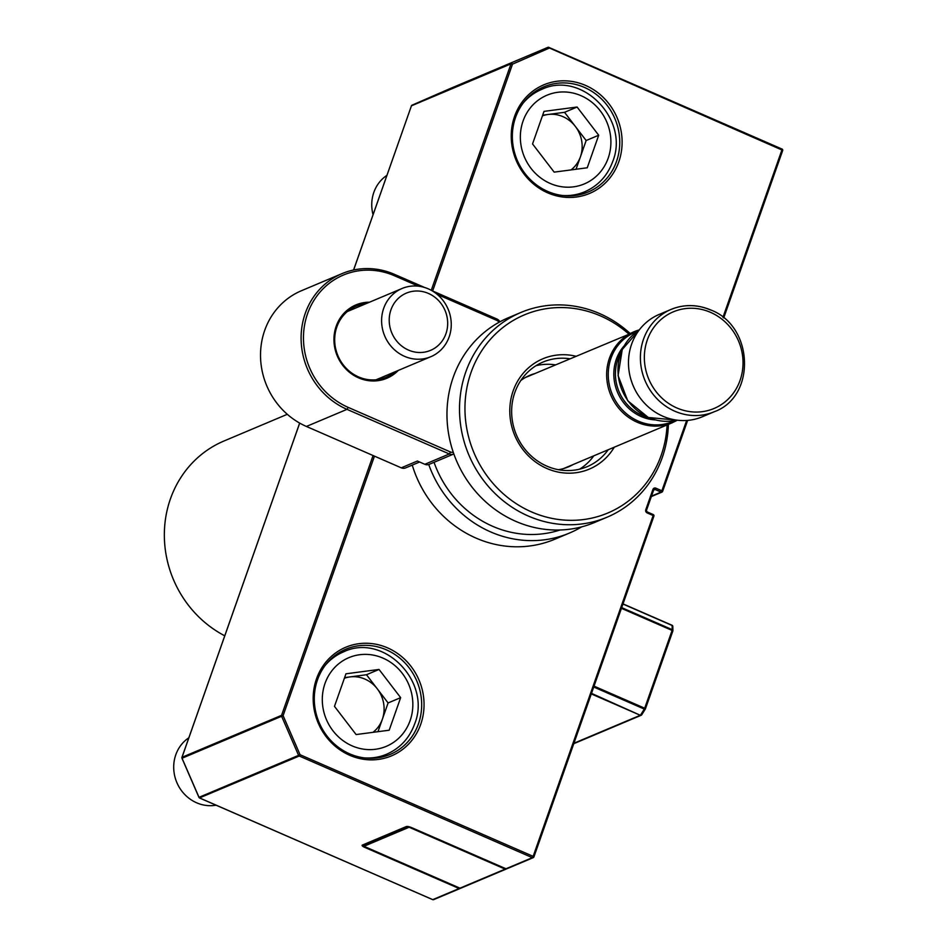 <?xml version="1.0" encoding="UTF-8"?>
<svg xmlns="http://www.w3.org/2000/svg" width="947" height="947" viewBox="0 0 947 947"><rect width="100%" height="100%" fill="white"/><g stroke="black" fill="none" stroke-linecap="round" stroke-linejoin="round"><path stroke-width="1.42" d="M714.216 411.756C756.416 396.698 753.848 326.052 710.712 309.953C697.323 304.342 684.101 304.153 671.068 309.42A55.53 51.635 -112.9 0 0 640.432 359.86A55.53 51.635 -112.9 0 0 674.809 411.211A55.53 51.635 -112.9 0 0 714.216 411.756L702.295 416.787A55.53 51.635 -112.9 0 1 662.888 416.23A55.53 51.635 -112.9 0 1 628.512 364.879A55.53 51.635 -112.9 0 1 659.148 314.451L671.068 309.42A55.53 51.635 -112.9 0 1 710.463 309.977M547.757 192.857A58.927 54.796 -112.9 0 1 514.564 116.41A58.927 54.796 -112.9 0 1 585.589 85.431A58.927 54.796 -112.9 0 1 618.782 161.866A58.927 54.796 -112.9 0 1 547.757 192.857M584.37 87.384A57.08 53.068 67.1 0 0 543.874 86.816A57.08 53.068 67.1 0 0 512.386 138.653A57.08 53.068 67.1 0 0 547.721 191.424A57.08 53.068 67.1 0 0 588.217 191.992A57.08 53.068 67.1 0 0 619.705 140.156A57.08 53.068 67.1 0 0 584.37 87.384M349.703 755.268A58.927 54.796 -112.9 0 1 316.499 678.833A58.927 54.796 -112.9 0 1 387.524 647.855A58.927 54.796 -112.9 0 1 420.728 724.289A58.927 54.796 -112.9 0 1 349.703 755.268M386.305 649.796A57.08 53.068 67.1 0 0 345.809 649.228A57.08 53.068 67.1 0 0 314.333 701.076A57.08 53.068 67.1 0 0 349.668 753.848A57.08 53.068 67.1 0 0 390.164 754.416A57.08 53.068 67.1 0 0 421.64 702.579A57.08 53.068 67.1 0 0 386.305 649.796M199.024 797.327L298.589 755.351L281.614 716.263L182.049 758.239L199.024 797.327A1.231 1.148 67.1 0 0 199.687 797.99L432.767 899.638L459.129 888.523L364.725 847.364A4.321 1.113 19.4 0 1 362.37 845.079L406.299 826.553A4.321 1.113 19.4 0 1 411.578 827.607L505.982 868.766L532.332 857.662L299.252 756.014L199.521 797.907M374.467 456.134L283.094 715.624L300.057 754.712L298.589 755.351A1.231 1.148 67.1 0 0 299.252 756.014L300.057 754.712L533.149 856.36L653.17 515.535L647.168 512.919L647.144 511.96A1.231 1.148 67.1 0 1 646.458 510.362L653.655 490.049L646.505 510.196M722.963 317.34L781.914 149.957L547.911 47.35L448.357 89.326A1.231 1.231 0 0 0 448.345 89.338L547.911 47.35L448.345 89.338A1.231 1.148 67.1 0 0 448.357 89.326A1.231 1.148 67.1 0 0 448.345 89.338L412.028 105.176A1.231 1.231 0 0 0 411.365 105.898L411.377 105.993M224.747 635.804A107.982 100.406 -112.9 0 1 164.34 535.386A107.982 100.406 -112.9 0 1 223.977 441.006L287.308 414.301M573.065 464.575A49.67 46.19 -112.9 0 1 568.449 466.859A49.67 46.19 -112.9 0 1 558.47 469.7M520.85 380.469A49.67 46.19 -112.9 0 1 529.847 375.32A49.67 46.19 -112.9 0 1 534.712 373.603M672.666 626.878A1.231 1.03 178.7 0 0 672.157 625.494L622.96 604.032M672.844 630.939A1.231 1.03 178.7 0 0 672.252 629.672L672.074 625.28L622.996 603.926M645.179 709.173L641.735 714.796L640.705 714.819L644.291 709.078L645.44 708.818L644.694 708.226L672.098 630.418L621.445 608.329M453.85 453.956A6.167 5.741 -112.9 0 1 449.304 453.968L346.993 409.353A74.044 68.847 -112.9 0 1 305.277 313.303A74.044 68.847 -112.9 0 1 341.985 273.636L301.406 290.741A74.044 68.847 67.1 0 0 264.698 330.408A74.044 68.847 67.1 0 0 306.414 426.458L401.268 467.83A6.167 5.741 67.1 0 0 405.647 467.889L419.604 462.006M380.374 377.983A38.567 35.856 -112.9 0 1 378.48 379.475M398.285 370.431A39.798 37.004 -112.9 0 1 351.538 373.864A39.798 37.004 -112.9 0 1 336.185 326.242A39.798 37.004 -112.9 0 1 369.519 302.2M365.838 303.75A38.567 35.856 67.1 0 0 355.977 306.236A38.567 35.856 67.1 0 0 336.86 326.893A38.567 35.856 67.1 0 0 346.318 368.395A38.567 35.856 67.1 0 0 385.95 377.308A38.567 35.856 67.1 0 0 394.603 371.982M418.361 286.172L394.556 275.79A72.197 67.13 67.1 0 0 307.538 313.753A72.197 67.13 67.1 0 0 348.212 407.399L450.535 452.015A4.321 4.013 67.1 0 0 453.234 452.193M498.962 322.323A4.321 4.013 67.1 0 0 496.879 320.406L437.254 294.41M453.684 454.027L429.216 464.35A6.167 5.741 -112.9 0 1 424.836 464.29L449.304 453.968L450.535 452.015M401.268 467.83L417.378 461.035L424.836 464.29M341.985 273.636A74.044 68.847 -112.9 0 1 394.52 274.37L424.552 287.462M431.927 290.682L496.844 318.985A6.167 5.741 -112.9 0 1 499.886 321.814M349.218 310.071A38.567 35.856 -112.9 0 1 351.609 309.752M614.272 447.197A59.85 55.648 -112.9 0 1 546.881 468.505A59.85 55.648 -112.9 0 1 511.7 395.657A59.85 55.648 -112.9 0 1 575.918 356.238M569.881 358.771A56.761 52.783 67.1 0 0 542.986 362.074A56.761 52.783 67.1 0 0 511.676 413.638A56.761 52.783 67.1 0 0 546.821 466.125A56.761 52.783 67.1 0 0 587.093 466.693A56.761 52.783 67.1 0 0 608.234 449.742M536.014 365.696A56.761 52.783 -112.9 0 1 555.451 364.855M628.737 333.96A107.496 99.968 67.1 0 0 600.599 315.955A107.496 99.968 67.1 0 0 471.026 372.491A107.496 99.968 67.1 0 0 531.587 511.936A107.496 99.968 67.1 0 0 667.09 424.931M668.416 424.374A111.059 103.27 -112.9 0 1 607.145 517.169A111.059 103.27 -112.9 0 1 528.343 516.056A111.059 103.27 -112.9 0 1 459.591 413.365A111.059 103.27 -112.9 0 1 520.85 312.486A111.059 103.27 -112.9 0 1 599.652 313.587A111.059 103.27 -112.9 0 1 630.063 333.403M412.253 465.107A111.059 103.27 67.1 0 0 476.057 538.109A111.059 103.27 67.1 0 0 554.847 539.21L569.49 533.043A111.059 103.27 67.1 0 0 581.671 526.852M434.046 462.314A104.892 97.541 67.1 0 0 492.677 526.307A104.892 97.541 67.1 0 0 560.044 529.989M607.145 517.169L594.598 522.46A111.059 103.27 -112.9 0 1 515.795 521.359A111.059 103.27 -112.9 0 1 447.043 418.657A111.059 103.27 -112.9 0 1 508.302 317.778L520.85 312.486M428.742 464.527A111.059 103.27 67.1 0 0 490.7 531.942A111.059 103.27 67.1 0 0 569.49 533.043M593.805 455.827A56.761 52.783 -112.9 0 1 579.635 469.156M571.017 169.915A30.931 28.753 67.1 0 0 580.428 156.8L586.157 140.523L598.705 135.232L577.09 107.023L544.004 111.379L532.545 143.932L554.161 172.129L587.247 167.785L598.705 135.232M386.897 175.373A37.016 34.423 67.1 0 0 373.84 192.359A37.016 34.423 67.1 0 0 373.047 214.697M576.036 169.253L580.428 156.8A30.931 28.753 67.1 0 0 575.35 126.425L564.542 112.314L577.09 107.023M564.542 112.314L547.993 114.492A30.931 28.753 67.1 0 1 575.35 126.425L586.157 140.523M542.442 115.842A30.931 28.753 67.1 0 1 547.993 114.492L542.667 115.191M395.065 338.908A31.073 28.895 -112.9 0 1 400.901 296.222A31.073 28.895 -112.9 0 1 441.823 304.591A31.073 28.895 -112.9 0 1 435.999 347.277A31.073 28.895 -112.9 0 1 395.065 338.908M388.578 343.039A37.016 34.423 -112.9 0 1 402.049 288.492A37.016 34.423 -112.9 0 1 444.285 302.164A37.016 34.423 -112.9 0 1 430.814 356.711A37.016 34.423 -112.9 0 1 388.578 343.039M372.964 732.339A30.931 28.753 67.1 0 0 382.363 719.223L388.104 702.946L400.652 697.655L379.037 669.446L345.951 673.802L334.48 706.355L356.108 734.552L389.181 730.208L400.652 697.655M188.832 737.796A37.016 34.423 67.1 0 0 175.787 754.783A37.016 34.423 67.1 0 0 182.357 791.775A37.016 34.423 67.1 0 0 216.082 805.187M377.983 731.676L382.363 719.223A30.931 28.753 67.1 0 0 377.285 688.836L366.477 674.738L379.037 669.446M366.477 674.738L349.94 676.916A30.931 28.753 67.1 0 1 377.285 688.836L388.104 702.946M344.377 678.253A30.931 28.753 67.1 0 1 349.94 676.916L344.601 677.614M676.845 407.956A52.452 48.771 67.1 0 0 740.069 380.374A52.452 48.771 67.1 0 0 710.522 312.344A52.452 48.771 67.1 0 0 647.31 339.926A52.452 48.771 67.1 0 0 676.845 407.956M639.036 330.243A49.362 45.894 67.1 0 0 618.284 375.557A49.362 45.894 67.1 0 0 648.577 417.485A49.362 45.894 67.1 0 0 676.951 420.148M620.972 352.533A43.195 40.165 67.1 0 0 642.184 415.39A43.195 40.165 67.1 0 0 648.375 417.52M655.3 419.912A44.095 41.005 -112.9 0 1 641.155 416.526A44.095 41.005 -112.9 0 1 624.097 345.904M677.342 420.208L672.263 422.753A49.362 45.894 -112.9 0 1 637.248 422.255A49.362 45.894 -112.9 0 1 606.684 376.61A49.362 45.894 -112.9 0 1 633.91 331.781A49.362 45.894 -112.9 0 1 639.272 329.923L525.23 377.604M637.224 331.438A48.463 45.065 67.1 0 0 608.246 375.048A48.463 45.065 67.1 0 0 638.278 421.119A48.463 45.065 67.1 0 0 674.82 420.61M505.816 868.707L505.982 868.766A1.231 1.148 67.1 0 0 506.858 868.778L533.208 857.674A1.231 1.231 0 0 0 533.895 856.94L533.824 857.011A1.231 1.148 67.1 0 1 532.332 857.662L533.149 856.36L533.895 856.94L653.915 516.115L533.883 856.846M647.168 512.919A2.462 2.296 67.1 0 1 645.783 509.711L647.251 511.96L653.252 514.576A1.231 1.231 0 0 1 653.915 516.115L653.252 514.576L647.31 512.031M723.709 317.943L782.66 150.549A1.231 1.231 0 0 0 781.985 148.999L782.66 150.549L723.674 317.908M687.569 420.409L662.616 491.268M548.964 47.433L781.891 149.01L548.798 47.362A1.231 1.148 67.1 0 0 547.911 47.35A1.231 1.231 0 0 1 548.905 47.362L548.822 48.309L512.505 64.159L432.625 290.989M299.702 423.108L182.013 757.304L281.579 715.328L373.071 455.531M431.252 290.303L511.001 63.851L411.436 105.827L353.633 269.978M651.524 496.11L661.077 492.085L655.075 489.469L655.88 488.167A2.462 2.296 67.1 0 0 652.909 489.469L654.199 489.457A1.231 1.148 67.1 0 0 653.643 489.966M655.88 488.167L661.882 490.783L686.646 420.468M645.783 509.711L652.909 489.469M412.028 105.176L412.04 105.176A1.231 1.148 67.1 0 0 411.436 105.827L353.574 269.99M181.966 757.493L182.013 757.304A1.231 1.148 67.1 0 0 182.049 758.239L182.049 758.239M512.505 64.159L511.001 63.851A1.231 1.148 67.1 0 1 511.605 63.2L512.505 64.159M281.579 715.328L283.094 715.624L281.614 716.263A1.231 1.148 67.1 0 1 281.579 715.328M362.37 845.079A1.231 1.148 67.1 0 0 363.246 845.091L407.151 826.577L411.424 827.536M459.555 888.049L459.129 888.523A1.231 1.148 -112.9 0 0 460.005 888.535A1.231 1.231 0 0 0 460.384 888.286A1.231 1.148 -112.9 0 1 460.005 888.535L433.643 899.65A1.231 1.148 -112.9 0 1 432.767 899.638L432.613 899.567M406.299 826.553A1.231 1.148 67.1 0 0 407.174 826.565M411.578 827.607L505.876 868.778A1.231 1.231 0 0 0 506.858 868.778M782.636 150.431A1.231 1.148 67.1 0 0 782.056 149.093M661.882 490.783L662.557 491.434A1.231 1.148 -112.9 0 1 661.077 492.085L661.882 490.783M654.199 489.457A1.231 1.148 67.1 0 1 655.075 489.469L653.655 490.073M653.312 514.671A1.231 1.148 -112.9 0 1 653.892 516.008M363.766 846.204L459.958 888.168L505.142 869.121L409.104 827.24L363.92 846.298A1.231 1.148 -112.9 0 1 363.163 845.126M505.568 868.648L505.142 869.121A1.231 1.148 -112.9 0 0 506.018 869.133A1.231 1.231 0 0 0 506.396 868.884A1.231 1.148 -112.9 0 1 506.018 869.133L460.834 888.179A1.231 1.148 -112.9 0 1 459.958 888.168L459.804 888.108M408.5 826.672A1.231 1.148 -112.9 0 0 409.104 827.24L409.447 826.897M621.694 607.631L672.252 629.672L672.844 631.01L645.428 708.711M594.041 686.137L644.694 708.226L644.291 709.078L593.733 687.025M573.929 743.241L640.29 715.269L591.307 693.914M591.496 693.358L640.29 715.269A1.231 1.148 67.1 0 0 641.64 714.89M348.212 407.399L346.993 409.353L306.414 426.458M394.52 274.37L394.556 275.79M496.844 318.985L496.879 320.406M523.3 102.927A55.53 51.635 -112.9 0 1 541.542 89.468C581.671 70.007 630.027 119.582 612.662 161.653C607.441 175.822 598.113 185.872 584.69 191.803A55.53 51.635 -112.9 0 1 562.317 195.473M608.187 158.137A48.131 44.758 67.1 0 0 581.079 95.706A48.131 44.758 67.1 0 0 523.064 121.015A48.131 44.758 67.1 0 0 550.183 183.446A48.131 44.758 67.1 0 0 608.187 158.137M325.235 665.35A55.53 51.635 -112.9 0 1 343.489 651.891C383.618 632.418 431.974 682.006 414.597 724.076C409.376 738.234 400.06 748.284 386.636 754.226A55.53 51.635 -112.9 0 1 364.264 757.896M410.134 720.56A48.131 44.758 67.1 0 0 383.014 658.129A48.131 44.758 67.1 0 0 325.01 683.438A48.131 44.758 67.1 0 0 352.118 745.869A48.131 44.758 67.1 0 0 410.134 720.56M676.963 420.16L648.328 417.497L627.731 400.759L618.083 375.592L622.25 349.49L639.047 330.231M672.263 422.753L563.583 468.564M433.643 899.65A1.231 1.231 0 0 1 432.672 899.638L199.58 798.001A1.231 1.231 0 0 1 198.941 797.362L181.978 758.275A1.231 1.231 0 0 1 181.942 757.375L299.666 423.084M651.358 496.559L661.953 492.097A1.231 1.231 0 0 0 662.628 491.375L687.629 420.397M460.834 888.179A1.231 1.231 0 0 1 459.863 888.179L363.826 846.298A1.231 1.231 0 0 1 363.092 845.138M573.775 743.691L641.166 715.281A1.231 1.231 0 0 0 641.735 714.796L645.321 709.054A1.231 1.231 0 0 0 645.44 708.818L672.844 631.01A1.231 1.231 0 0 0 672.915 630.572L672.82 626.381A1.231 1.231 0 0 0 672.074 625.28L623.008 603.878M533.185 92.995L541.542 89.468M576.332 195.331L584.69 191.803M402.049 288.492L347.324 311.551M430.814 356.711L376.089 379.783M335.12 655.419L343.489 651.891M378.267 757.754L386.636 754.226"/></g></svg>
